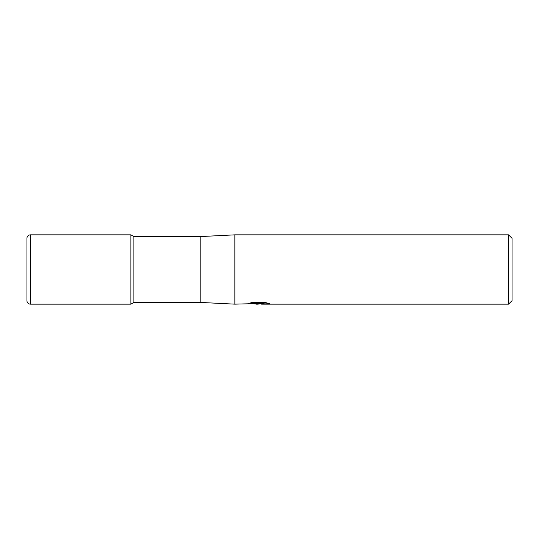 <?xml version="1.0" encoding="UTF-8"?>
<svg xmlns="http://www.w3.org/2000/svg" width="539" height="539" viewBox="0 0 539 539"><rect width="100%" height="100%" fill="white"/><g stroke="black" fill="none" stroke-linecap="round" stroke-linejoin="round"><path stroke-width="0.81" d="M30.413 304.151L30.413 234.849A3.463 3.463 0 0 0 26.95 238.312L26.95 300.688A3.463 3.463 0 0 0 30.413 304.151L130.903 304.151L130.903 234.849L130.903 304.151L133.901 302.419L133.901 236.581L200.198 236.581L234.849 234.849L508.587 234.849L512.05 238.312L512.05 300.688L508.587 304.151L261.624 304.151L261.489 303.437L266.475 302.79M133.901 302.419L200.198 302.419L200.198 236.581M250.938 302.783L259.34 302.783L259.34 303.491L234.849 304.151L234.849 234.849M261.489 303.605L257.952 304.151L253.923 303.807M257.952 304.151L256.308 304.151M508.587 304.151L508.587 234.849M259.34 303.491L248.257 303.491L251.868 302.588L265.532 302.588L269.5 303.598L261.489 304.131M30.413 234.849L130.903 234.849L133.901 236.581M26.95 300.688L26.95 238.312M200.198 302.419L234.849 304.151M259.34 303.457L261.489 303.457"/></g></svg>
